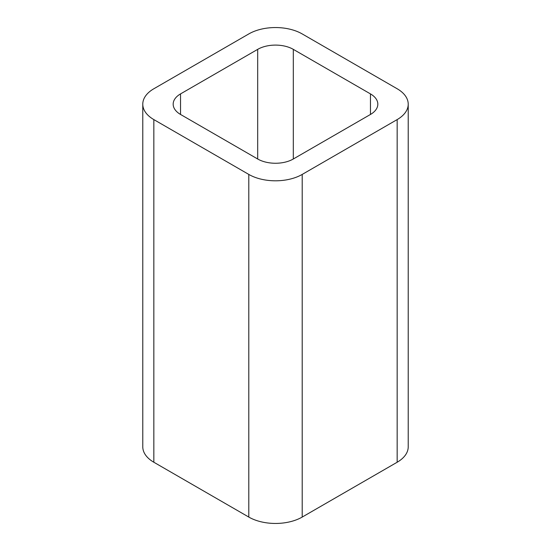 <?xml version="1.0" encoding="UTF-8"?>
<svg xmlns="http://www.w3.org/2000/svg" width="551" height="551" viewBox="0 0 551 551"><rect width="100%" height="100%" fill="white"/><g stroke="black" fill="none" stroke-linecap="round" stroke-linejoin="round"><path stroke-width="0.83" d="M153.839 462.241L248.79 517.065A37.771 21.806 0 0 0 302.21 517.065L397.161 462.241L397.161 119.595L302.21 174.419A37.771 21.806 0 0 1 248.79 174.419L153.839 119.595A37.771 21.806 0 0 1 142.778 104.18L142.778 446.82A37.771 21.806 0 0 0 153.839 462.241L153.839 119.595M397.161 119.595A37.771 21.806 0 0 0 408.222 104.18A37.771 21.806 0 0 0 397.161 88.759L302.21 33.935A37.771 21.806 0 0 0 248.79 33.935L153.839 88.759A37.771 21.806 0 0 0 142.778 104.18M397.161 462.241A37.771 21.806 0 0 0 408.222 446.82L408.222 104.18M293.304 49.356L370.458 93.897A25.181 14.54 0 0 1 377.828 104.18A25.181 14.54 0 0 1 370.458 114.456L293.304 158.998L293.304 49.356A25.181 14.54 0 0 0 257.696 49.356L180.542 93.897A25.181 14.54 0 0 0 173.172 104.18A25.181 14.54 0 0 0 180.542 114.456L180.542 93.897M180.542 114.456L257.696 158.998A25.181 14.54 0 0 0 293.304 158.998M302.21 517.065L302.21 174.419M248.79 517.065L248.79 174.419M370.458 114.456L370.458 93.897M257.696 158.998L257.696 49.356"/></g></svg>
